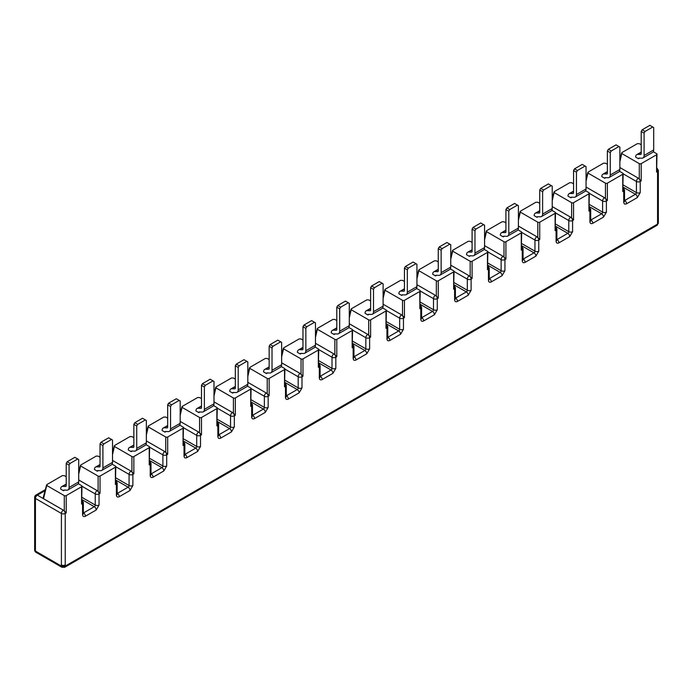 <?xml version="1.0" encoding="UTF-8"?>
<svg xmlns="http://www.w3.org/2000/svg" width="693" height="693" viewBox="0 0 693 693"><rect width="100%" height="100%" fill="white"/><g stroke="black" fill="none" stroke-linecap="round" stroke-linejoin="round"><path stroke-width="1.04" d="M656.981 225.346A2.72 1.568 -120 0 0 657.544 224.099A2.72 1.568 180 0 0 658.341 222.99L656.981 225.346L64.683 567.307A2.72 1.568 60 0 0 65.246 566.06A2.72 1.568 180 0 1 61.4 566.06L61.417 513.452A2.694 1.551 120 0 1 63.323 510.161A2.694 1.551 -120 0 1 65.229 513.452A2.694 1.551 180 0 1 61.417 513.452L35.438 498.458A2.694 1.551 -60 0 1 37.344 495.157L35.993 495.027A2.694 2.694 0 0 0 34.65 497.357L36.642 494.759M35.438 549.956L35.438 498.458L34.65 497.357L34.65 548.865L35.447 549.965M35.456 549.973L35.456 551.082L34.659 549.973A2.72 2.72 0 0 0 36.019 552.321A2.72 1.568 -60 0 1 35.456 551.082L61.4 566.06A2.72 1.568 120 0 0 61.963 567.307L36.019 552.321L37.379 552.191M622.756 174.281A1.36 0.788 0 0 0 623.154 173.726L622.756 191.563L622.756 174.281L607.38 183.16A1.36 0.788 180 0 1 605.465 183.16L605.465 198.536L607.38 200.442L607.38 183.16M588.937 193.806A1.36 0.788 0 0 0 589.336 193.252L588.937 211.096L588.937 193.806L573.561 202.685A1.36 0.788 180 0 1 571.638 202.685L571.638 218.061L573.561 219.967L573.561 202.685M555.11 213.331A1.36 0.788 0 0 0 555.509 212.777L555.11 230.622L555.11 213.331L539.734 222.21A1.36 0.788 180 0 1 537.811 222.21L537.811 237.586L539.734 239.501L539.734 222.21M521.283 232.865A1.36 0.788 0 0 0 521.682 232.311L521.283 250.147L521.283 232.865L505.916 241.736A1.36 0.788 180 0 1 503.993 241.736L503.993 257.12L505.916 259.026L505.916 241.736M487.465 252.391A1.36 0.788 0 0 0 487.863 251.836L487.465 269.681L487.465 252.391L472.089 261.27A1.36 0.788 180 0 1 470.166 261.27L470.166 276.646L472.089 278.551L472.089 261.27M453.638 271.916A1.36 0.788 0 0 0 454.036 271.361L453.638 289.206L453.638 271.916L438.262 280.795A1.36 0.788 180 0 1 436.347 280.795L436.347 296.171L438.262 298.085L438.262 280.795M419.819 291.45A1.36 0.788 0 0 0 420.218 290.895L419.819 308.731L419.819 291.45L404.443 300.32A1.36 0.788 180 0 1 402.52 300.32L402.52 315.705L404.443 317.611L404.443 300.32M385.992 310.975A1.36 0.788 0 0 0 386.391 310.421L385.992 328.265L385.992 310.975L370.616 319.854A1.36 0.788 180 0 1 368.693 319.854L368.693 335.23L370.616 337.136L370.616 319.854M352.165 330.5A1.36 0.788 0 0 0 352.564 329.946L352.165 347.791L352.165 330.5L336.798 339.379A1.36 0.788 180 0 1 334.875 339.379L334.875 354.755L336.798 356.67L336.798 339.379M318.347 350.034A1.36 0.788 0 0 0 318.745 349.48L318.347 367.316L318.347 350.034L302.971 358.905A1.36 0.788 180 0 1 301.048 358.905L301.048 374.289L302.971 376.195L302.971 358.905M284.52 369.56A1.36 0.788 0 0 0 284.918 369.005L284.52 386.841L284.52 369.56L269.144 378.439A1.36 0.788 180 0 1 267.229 378.439L267.229 393.815L269.144 395.72L269.144 378.439M250.701 389.085A1.36 0.788 0 0 0 251.1 388.53L250.701 406.375L250.701 389.085L235.325 397.964A1.36 0.788 180 0 1 233.402 397.964L233.402 413.34L235.325 415.246L235.325 397.964M216.874 408.61A1.36 0.788 0 0 0 217.273 408.056L216.874 425.9L216.874 408.61L201.498 417.489A1.36 0.788 180 0 1 199.575 417.489L199.575 432.865L201.498 434.78L201.498 417.489M183.047 428.144A1.36 0.788 0 0 0 183.446 427.59L183.047 445.426L183.047 428.144L167.68 437.014A1.36 0.788 180 0 1 165.757 437.014L165.757 452.399L167.68 454.305L167.68 437.014M149.229 447.669A1.36 0.788 0 0 0 149.627 447.115L149.229 464.96L149.229 447.669L133.853 456.548A1.36 0.788 180 0 1 131.93 456.548L131.93 471.924L133.853 473.83L133.853 456.548M115.402 467.195A1.36 0.788 0 0 0 115.8 466.64L115.402 484.485L115.402 467.195L100.026 476.074A1.36 0.788 180 0 1 98.111 476.074L98.111 491.45L100.026 493.364L100.026 476.074M81.583 486.729A1.36 0.788 0 0 0 81.982 486.174L81.583 504.01L81.583 486.729L66.207 495.599A1.36 0.788 180 0 1 64.284 495.599L64.284 510.984L66.207 512.889L66.207 495.599M656.583 154.756A1.36 0.788 0 0 0 656.981 154.201L656.583 172.037L656.583 154.756L641.207 163.626A1.36 0.788 180 0 1 639.284 163.626L639.284 179.002L641.207 180.916L641.207 163.626M623.154 173.822L636.425 181.479A2.694 1.551 180 0 0 640.228 181.479L640.228 192.602L637.361 197.557L626.602 203.768C624.869 204.565 623.917 204.011 623.735 202.122A2.694 1.551 0 0 0 624.523 201.022L624.523 189.899A2.694 1.551 180 0 1 623.735 190.999A2.694 1.551 60 0 0 623.154 189.085M638.522 158.749L635.637 157.086A5.431 3.136 60 0 1 636.763 154.643A5.431 3.136 60 0 1 637.855 154.383L640.653 154.496A1.36 0.788 -120 0 0 640.93 154.435A1.36 0.788 -120 0 0 641.207 153.811L641.207 131.453L644.092 133.117L644.092 155.475A5.431 3.136 60 0 1 642.965 157.961A5.431 3.136 60 0 1 641.874 158.212L639.067 158.108A1.36 0.788 60 0 0 638.799 158.169A1.36 0.788 60 0 0 638.522 158.749L639.587 158.125M619.871 161.677L621.993 152.529L622.019 153.664L639.284 163.626M656.981 154.201A1.36 0.788 0 0 0 656.583 153.638L653.265 151.724M641.207 144.768L639.318 143.676L637.361 143.659L621.993 152.529M656.583 172.037L657.562 171.474L657.562 222.981L658.35 221.881L658.35 170.374A2.694 1.551 180 0 1 657.562 171.474A2.694 1.551 -120 0 0 656.981 169.551M61.417 564.96A2.694 1.551 0 0 0 65.229 564.96L65.229 513.452L66.207 512.889M64.588 490.098L63.513 490.722A1.36 0.788 60 0 1 63.799 490.142A1.36 0.788 60 0 1 64.068 490.081L66.866 490.194A5.431 3.136 -120 0 0 67.966 489.934A5.431 3.136 -120 0 0 69.092 487.448L69.092 465.09L66.207 463.426L66.207 485.784A1.36 0.788 60 0 1 65.922 486.408A1.36 0.788 60 0 1 65.653 486.469L66.112 486.2M65.653 486.469L62.855 486.365A5.431 3.136 60 0 0 61.755 486.616A5.431 3.136 60 0 0 60.629 489.059L63.513 490.722M64.284 510.984A2.694 1.551 -120 0 0 63.34 510.152L43.52 498.7L46.985 484.511L47.02 485.637L64.284 495.599M81.982 486.174A1.36 0.788 0 0 0 81.583 485.62L78.266 483.697M66.207 476.741L64.319 475.649L62.361 475.632L46.985 484.511M81.982 486.269L95.244 493.927A2.694 1.551 180 0 0 99.047 493.927L99.047 505.041L96.188 510.005L85.421 516.216C83.697 517.013 82.736 516.458 82.562 514.561A2.694 1.551 0 0 0 83.351 513.47L83.351 502.347A2.694 1.551 180 0 1 82.562 503.447A2.694 1.551 -120 0 0 81.982 501.533M98.415 470.573L97.341 471.197L94.456 469.525A5.431 3.136 60 0 1 95.582 467.082A5.431 3.136 60 0 1 96.673 466.831L99.471 466.943A1.36 0.788 -120 0 0 99.749 466.883A1.36 0.788 -120 0 0 100.026 466.259L100.026 443.901L102.91 445.564L102.91 467.922A5.431 3.136 60 0 1 101.784 470.408A5.431 3.136 60 0 1 100.693 470.66L97.895 470.556A1.36 0.788 60 0 0 97.618 470.616A1.36 0.788 60 0 0 97.341 471.197M78.699 474.125L80.812 464.977L80.847 466.112L98.111 476.074M115.8 466.64A1.36 0.788 0 0 0 115.402 466.086L112.084 464.171M100.026 457.215L98.137 456.124L96.188 456.107L80.812 464.977M115.8 466.744L129.071 474.402A2.694 1.551 180 0 0 132.874 474.402L132.874 485.516L130.007 490.479L119.248 496.69C117.515 497.479 116.563 496.933 116.381 495.036A2.694 1.551 0 0 0 117.169 493.936L117.169 482.822A2.694 1.551 180 0 1 116.381 483.922A2.694 1.551 -120 0 0 115.8 481.999M132.233 451.048L131.159 451.663A1.36 0.788 60 0 1 131.445 451.091A1.36 0.788 60 0 1 131.713 451.022L134.52 451.134A5.431 3.136 -120 0 0 135.611 450.883A5.431 3.136 -120 0 0 136.738 448.397L136.738 426.03L133.853 424.367L133.853 446.725A1.36 0.788 60 0 1 133.576 447.349A1.36 0.788 60 0 1 133.299 447.418L133.766 447.15M133.299 447.418L130.501 447.306A5.431 3.136 60 0 0 129.409 447.557A5.431 3.136 60 0 0 128.283 450L131.159 451.663M112.517 454.599L114.64 445.452L114.666 446.578L131.93 456.548M149.627 447.115A1.36 0.788 0 0 0 149.229 446.561L145.911 444.646M133.853 437.681L131.965 436.599L130.007 436.573L114.64 445.452M149.627 447.21L162.89 454.868A2.694 1.551 180 0 0 166.692 454.868L166.692 465.991L163.834 470.945L153.075 477.165C151.343 477.953 150.39 477.408 150.208 475.511A2.694 1.551 0 0 0 150.996 474.41L150.996 463.296A2.694 1.551 180 0 1 150.208 464.388A2.694 1.551 -120 0 0 149.627 462.474M166.06 431.514L164.986 432.137L162.101 430.474A5.431 3.136 60 0 1 163.227 428.031A5.431 3.136 60 0 1 164.319 427.78L167.126 427.884A1.36 0.788 -120 0 0 167.394 427.824A1.36 0.788 -120 0 0 167.68 427.2L167.68 404.842L170.556 406.505L170.556 428.863A5.431 3.136 60 0 1 169.43 431.358A5.431 3.136 60 0 1 168.338 431.609L165.54 431.496A1.36 0.788 60 0 0 165.263 431.557A1.36 0.788 60 0 0 164.986 432.137M146.344 435.065L148.458 425.926L148.493 427.053L165.757 437.014M183.446 427.59A1.36 0.788 0 0 0 183.047 427.035L179.73 425.121M167.68 418.156L165.792 417.065L163.834 417.047L148.458 425.926M183.446 427.685L196.717 435.343A2.694 1.551 180 0 0 200.52 435.343L200.52 446.465L197.661 451.42L186.893 457.631C185.161 458.428 184.208 457.874 184.035 455.985A2.694 1.551 0 0 0 184.823 454.885L184.823 443.763A2.694 1.551 180 0 1 184.035 444.863A2.694 1.551 -120 0 0 183.446 442.948M199.887 411.988L198.813 412.612A1.36 0.788 60 0 1 199.09 412.032A1.36 0.788 60 0 1 199.367 411.971L202.165 412.075A5.431 3.136 -120 0 0 203.257 411.824A5.431 3.136 -120 0 0 204.383 409.338L204.383 386.98L201.498 385.317L201.498 407.675A1.36 0.788 60 0 1 201.221 408.298A1.36 0.788 60 0 1 200.944 408.359L201.412 408.09M200.944 408.359L198.146 408.246A5.431 3.136 60 0 0 197.055 408.506A5.431 3.136 60 0 0 195.928 410.94L198.813 412.612M180.171 415.54L182.285 406.393L182.32 407.527L199.575 417.489M217.273 408.056A1.36 0.788 0 0 0 216.874 407.501L213.557 405.587M201.498 398.631L199.61 397.539L197.661 397.522L182.285 406.393M217.273 408.16L230.535 415.817A2.694 1.551 180 0 0 234.347 415.817L234.347 426.931L231.479 431.895L220.72 438.106C218.988 438.903 218.035 438.348 217.853 436.451A2.694 1.551 0 0 0 218.642 435.351L218.642 424.237A2.694 1.551 180 0 1 217.853 425.337A2.694 1.551 -120 0 0 217.273 423.414M233.706 392.463L232.631 393.078L229.747 391.415A5.431 3.136 60 0 1 230.873 388.972A5.431 3.136 60 0 1 231.973 388.721L234.771 388.834A1.36 0.788 -120 0 0 235.04 388.764A1.36 0.788 -120 0 0 235.325 388.149L235.325 365.783L238.21 367.446L238.21 389.812A5.431 3.136 60 0 1 237.084 392.299A5.431 3.136 60 0 1 235.984 392.55L233.186 392.446A1.36 0.788 60 0 0 232.917 392.507A1.36 0.788 60 0 0 232.631 393.078M213.99 396.015L216.103 386.867L216.138 387.993L233.402 397.964M251.1 388.53A1.36 0.788 0 0 0 250.701 387.976L247.384 386.062M235.325 379.097L233.437 378.014L231.479 377.988L216.103 386.867M251.1 388.626L264.362 396.283A2.694 1.551 180 0 0 268.165 396.283L268.165 407.406L265.306 412.361L254.539 418.581C252.815 419.369 251.854 418.823 251.68 416.926A2.694 1.551 0 0 0 252.469 415.826L252.469 404.712A2.694 1.551 180 0 1 251.68 405.803A2.694 1.551 -120 0 0 251.1 403.889M267.533 372.938L266.459 373.553A1.36 0.788 60 0 1 266.736 372.981A1.36 0.788 60 0 1 267.013 372.912L269.811 373.025A5.431 3.136 -120 0 0 270.902 372.773A5.431 3.136 -120 0 0 272.028 370.279L272.028 347.921L269.144 346.257L269.144 368.615A1.36 0.788 60 0 1 268.867 369.239A1.36 0.788 60 0 1 268.589 369.3L269.057 369.031M268.589 369.3L265.791 369.196A5.431 3.136 60 0 0 264.7 369.447A5.431 3.136 60 0 0 263.574 371.89L266.459 373.553M247.817 376.481L249.93 367.342L249.965 368.468L267.229 378.439M284.918 369.005A1.36 0.788 0 0 0 284.52 368.451L281.202 366.536M269.144 359.572L267.264 358.48L265.306 358.463L249.93 367.342M284.918 369.1L298.189 376.758A2.694 1.551 180 0 0 301.992 376.758L301.992 387.881L299.125 392.836L288.366 399.047C286.633 399.844 285.681 399.289 285.499 397.401A2.694 1.551 0 0 0 286.287 396.301L286.287 385.178A2.694 1.551 180 0 1 285.499 386.278A2.694 1.551 -120 0 0 284.918 384.364M301.351 353.404L300.286 354.028L297.401 352.365A5.431 3.136 60 0 1 298.527 349.922A5.431 3.136 60 0 1 299.619 349.662L302.417 349.774A1.36 0.788 -120 0 0 302.694 349.714A1.36 0.788 -120 0 0 302.971 349.09L302.971 326.732L305.856 328.395L305.856 350.753A5.431 3.136 60 0 1 304.729 353.239A5.431 3.136 60 0 1 303.638 353.491L300.831 353.387A1.36 0.788 60 0 0 300.563 353.447A1.36 0.788 60 0 0 300.286 354.028M281.635 356.956L283.758 347.808L283.784 348.943L301.048 358.905M318.745 349.48A1.36 0.788 0 0 0 318.347 348.925L315.029 347.002M302.971 340.046L301.083 338.955L299.125 338.938L283.758 347.808M318.745 349.575L332.008 357.233A2.694 1.551 180 0 0 335.819 357.233L335.819 368.347L332.952 373.31L322.193 379.521C320.461 380.318 319.508 379.764 319.326 377.867A2.694 1.551 0 0 0 320.114 376.767L320.114 365.653A2.694 1.551 180 0 1 319.326 366.753A2.694 1.551 -120 0 0 318.745 364.83M335.178 333.879L334.104 334.494A1.36 0.788 60 0 1 334.39 333.922A1.36 0.788 60 0 1 334.658 333.861L337.456 333.965A5.431 3.136 -120 0 0 338.548 333.714A5.431 3.136 -120 0 0 339.674 331.228L339.674 308.87L336.798 307.198L336.798 329.565A1.36 0.788 60 0 1 336.512 330.18A1.36 0.788 60 0 1 336.244 330.249L336.703 329.981M336.244 330.249L333.437 330.137A5.431 3.136 60 0 0 332.345 330.388A5.431 3.136 60 0 0 331.219 332.831L334.104 334.494M315.462 337.43L317.576 328.283L317.611 329.409L334.875 339.379M352.564 329.946A1.36 0.788 0 0 0 352.165 329.392L348.848 327.477M336.798 320.521L334.91 319.43L332.952 319.404L317.576 328.283M352.564 330.041L365.835 337.708A2.694 1.551 180 0 0 369.638 337.708L369.638 348.822L366.779 353.785L356.011 359.996C354.279 360.784 353.326 360.239 353.153 358.342A2.694 1.551 0 0 0 353.941 357.241L353.941 346.128A2.694 1.551 180 0 1 353.153 347.228A2.694 1.551 -120 0 0 352.564 345.305M369.005 314.353L367.931 314.969L365.046 313.305A5.431 3.136 60 0 1 366.173 310.862A5.431 3.136 60 0 1 367.264 310.611L370.062 310.715A1.36 0.788 -120 0 0 370.339 310.655A1.36 0.788 -120 0 0 370.616 310.031L370.616 287.673L373.501 289.336L373.501 311.694A5.431 3.136 60 0 1 372.375 314.189A5.431 3.136 60 0 1 371.283 314.44L368.485 314.327A1.36 0.788 60 0 0 368.208 314.397A1.36 0.788 60 0 0 367.931 314.969M349.289 317.905L351.403 308.757L351.438 309.884L368.693 319.854M386.391 310.421A1.36 0.788 0 0 0 385.992 309.866L382.675 307.952M370.616 300.987L368.728 299.896L366.779 299.878L351.403 308.757M386.391 310.516L399.653 318.174A2.694 1.551 180 0 0 403.465 318.174L403.465 329.296L400.597 334.251L389.838 340.471C388.106 341.259 387.153 340.705 386.971 338.816A2.694 1.551 0 0 0 387.759 337.716L387.759 326.594A2.694 1.551 180 0 1 386.971 327.694A2.694 1.551 -120 0 0 386.391 325.779M402.824 294.82L401.749 295.443A1.36 0.788 60 0 1 402.035 294.863A1.36 0.788 60 0 1 402.304 294.802L405.102 294.915A5.431 3.136 -120 0 0 406.202 294.655A5.431 3.136 -120 0 0 407.328 292.169L407.328 269.811L404.443 268.148L404.443 290.506A1.36 0.788 60 0 1 404.158 291.129A1.36 0.788 60 0 1 403.889 291.19L404.348 290.921M403.889 291.19L401.091 291.086A5.431 3.136 60 0 0 399.991 291.337A5.431 3.136 60 0 0 398.865 293.78L401.749 295.443M383.108 298.371L385.221 289.232L385.256 290.358L402.52 300.32M420.218 290.895A1.36 0.788 0 0 0 419.819 290.341L416.502 288.418M404.443 281.462L402.555 280.37L400.597 280.353L385.221 289.232M420.218 290.991L433.48 298.648A2.694 1.551 180 0 0 437.283 298.648L437.283 309.762L434.424 314.726L423.657 320.937C421.933 321.734 420.972 321.18 420.798 319.282A2.694 1.551 0 0 0 421.587 318.191L421.587 307.068A2.694 1.551 180 0 1 420.798 308.168A2.694 1.551 -120 0 0 420.218 306.254M436.651 275.294L435.576 275.918L432.692 274.246A5.431 3.136 60 0 1 433.818 271.803A5.431 3.136 60 0 1 434.909 271.552L437.707 271.665A1.36 0.788 -120 0 0 437.985 271.604A1.36 0.788 -120 0 0 438.262 270.98L438.262 248.622L441.146 250.286L441.146 272.644A5.431 3.136 60 0 1 440.02 275.13A5.431 3.136 60 0 1 438.929 275.381L436.131 275.277A1.36 0.788 60 0 0 435.854 275.338A1.36 0.788 60 0 0 435.576 275.918M416.935 278.846L419.048 269.698L419.083 270.833L436.347 280.795M454.036 271.361A1.36 0.788 0 0 0 453.638 270.807L450.32 268.893M438.262 261.937L436.382 260.845L434.424 260.828L419.048 269.698M454.036 271.465L467.307 279.123A2.694 1.551 180 0 0 471.11 279.123L471.11 290.237L468.243 295.201L457.484 301.412C455.751 302.2 454.799 301.654 454.617 299.757A2.694 1.551 0 0 0 455.405 298.657L455.405 287.543A2.694 1.551 180 0 1 454.617 288.643A2.694 1.551 -120 0 0 454.036 286.72M470.469 255.769L469.404 256.384A1.36 0.788 60 0 1 469.681 255.812A1.36 0.788 60 0 1 469.949 255.743L472.756 255.856A5.431 3.136 -120 0 0 473.847 255.604A5.431 3.136 -120 0 0 474.974 253.118L474.974 230.752L472.089 229.088L472.089 251.446A1.36 0.788 60 0 1 471.812 252.07A1.36 0.788 60 0 1 471.535 252.139L472.002 251.871M471.535 252.139L468.737 252.027A5.431 3.136 60 0 0 467.645 252.278A5.431 3.136 60 0 0 466.519 254.721L469.404 256.384M450.753 259.321L452.875 250.173L452.901 251.299L470.166 261.27M487.863 251.836A1.36 0.788 0 0 0 487.465 251.282L484.147 249.367M472.089 242.403L470.2 241.311L468.243 241.294L452.875 250.173M487.863 251.931L501.126 259.589A2.694 1.551 180 0 0 504.937 259.589L504.937 270.712L502.07 275.667L491.311 281.886C489.579 282.675 488.626 282.12 488.444 280.232A2.694 1.551 0 0 0 489.232 279.132L489.232 268.018A2.694 1.551 180 0 1 488.444 269.109A2.694 1.551 -120 0 0 487.863 267.195M504.296 236.235L503.222 236.859L500.337 235.196A5.431 3.136 60 0 1 501.463 232.753A5.431 3.136 60 0 1 502.555 232.501L505.362 232.605A1.36 0.788 -120 0 0 505.63 232.545A1.36 0.788 -120 0 0 505.916 231.921L505.916 209.563L508.792 211.226L508.792 233.584A5.431 3.136 60 0 1 507.666 236.079A5.431 3.136 60 0 1 506.574 236.33L503.776 236.218A1.36 0.788 60 0 0 503.508 236.278A1.36 0.788 60 0 0 503.222 236.859M484.58 239.787L486.694 230.648L486.729 231.774L503.993 241.736M521.682 232.311A1.36 0.788 0 0 0 521.283 231.757L517.966 229.842M505.916 222.877L504.028 221.786L502.07 221.769L486.694 230.648M521.682 232.406L534.953 240.064A2.694 1.551 180 0 0 538.756 240.064L538.756 251.187L535.897 256.141L525.129 262.352C523.397 263.149 522.444 262.595 522.271 260.698A2.694 1.551 0 0 0 523.059 259.606L523.059 248.484A2.694 1.551 180 0 1 522.271 249.584A2.694 1.551 -120 0 0 521.682 247.67M538.123 216.71L537.049 217.333A1.36 0.788 60 0 1 537.326 216.753A1.36 0.788 60 0 1 537.603 216.692L540.401 216.796A5.431 3.136 -120 0 0 541.493 216.545A5.431 3.136 -120 0 0 542.619 214.059L542.619 191.701L539.734 190.038L539.734 212.396A1.36 0.788 60 0 1 539.457 213.02A1.36 0.788 60 0 1 539.18 213.08L539.648 212.812M539.18 213.08L536.382 212.968A5.431 3.136 60 0 0 535.291 213.227A5.431 3.136 60 0 0 534.164 215.662L537.049 217.333M518.407 220.261L520.521 211.114L520.556 212.249L537.811 222.21M555.509 212.777A1.36 0.788 0 0 0 555.11 212.223L551.793 210.308M539.734 203.352L537.846 202.261L535.897 202.243L520.521 211.114M555.509 212.881L568.771 220.539A2.694 1.551 180 0 0 572.583 220.539L572.583 231.653L569.715 236.616L558.956 242.827C557.224 243.624 556.271 243.07 556.089 241.173A2.694 1.551 0 0 0 556.877 240.073L556.877 228.959A2.694 1.551 180 0 1 556.089 230.059A2.694 1.551 -120 0 0 555.509 228.136M571.942 197.184L570.867 197.8L567.983 196.136A5.431 3.136 60 0 1 569.109 193.694A5.431 3.136 60 0 1 570.209 193.442L573.007 193.555A1.36 0.788 -120 0 0 573.276 193.486A1.36 0.788 -120 0 0 573.561 192.871L573.561 170.504L576.446 172.167L576.446 194.534A5.431 3.136 60 0 1 575.32 197.02A5.431 3.136 60 0 1 574.22 197.271L571.422 197.167A1.36 0.788 60 0 0 571.153 197.228A1.36 0.788 60 0 0 570.867 197.8M552.226 200.736L554.339 191.589L554.374 192.715L571.638 202.685M589.336 193.252A1.36 0.788 0 0 0 588.937 192.697L585.62 190.783M573.561 183.818L571.673 182.735L569.715 182.709L554.339 191.589M589.336 193.347L602.598 201.005A2.694 1.551 180 0 0 606.401 201.005L606.401 212.127L603.542 217.082L592.775 223.302C591.051 224.09 590.098 223.544 589.916 221.647A2.694 1.551 0 0 0 590.705 220.547L590.705 209.433A2.694 1.551 180 0 1 589.916 210.525A2.694 1.551 -120 0 0 589.336 208.61M605.769 177.659L604.694 178.274A1.36 0.788 60 0 1 604.972 177.703A1.36 0.788 60 0 1 605.249 177.633L608.047 177.746A5.431 3.136 -120 0 0 609.138 177.495A5.431 3.136 -120 0 0 610.264 175L610.264 152.642L607.38 150.979L607.38 173.337A1.36 0.788 60 0 1 607.103 173.96A1.36 0.788 60 0 1 606.825 174.021L607.293 173.752M606.825 174.021L604.027 173.917A5.431 3.136 60 0 0 602.936 174.168A5.431 3.136 60 0 0 601.81 176.611L604.694 178.274M586.053 181.202L588.166 172.063L588.201 173.189L605.465 183.16M623.154 173.726A1.36 0.788 0 0 0 622.756 173.172L619.438 171.258M607.38 164.293L605.5 163.202L603.542 163.184L588.166 172.063M641.207 180.916L640.228 181.479A2.694 1.551 -120 0 0 638.322 178.188A2.694 1.551 120 0 0 636.425 181.479L636.425 192.602A1.36 0.788 -60 0 1 635.464 194.265L624.696 200.476A1.36 0.788 -60 0 1 624.523 200.554M639.284 179.002A2.694 1.551 -120 0 0 638.348 178.17L619.871 167.533L638.348 178.17M100.026 493.364L99.047 493.927A2.694 1.551 -120 0 0 97.15 490.635A2.694 1.551 120 0 0 95.244 493.927L95.244 505.041A1.36 0.788 -60 0 1 94.283 506.713L83.524 512.924A1.36 0.788 -60 0 1 83.351 513.002M98.111 491.45A2.694 1.551 -120 0 0 97.167 490.618L78.699 479.954M133.853 473.83L132.874 474.402A2.694 1.551 -120 0 0 130.968 471.101A2.694 1.551 120 0 0 129.071 474.402L129.071 485.516A1.36 0.788 -60 0 1 128.11 487.179L117.342 493.399A1.36 0.788 -60 0 1 117.169 493.477M131.93 471.924A2.694 1.551 -120 0 0 130.986 471.093L112.517 460.455M112.517 460.429L130.986 471.093M167.68 454.305L166.692 454.868A2.694 1.551 -120 0 0 164.795 451.576A2.694 1.551 120 0 0 162.89 454.868L162.89 465.991A1.36 0.788 -60 0 1 161.928 467.654L151.169 473.865A1.36 0.788 -60 0 1 150.996 473.951M165.757 452.399A2.694 1.551 -120 0 0 164.813 451.567L146.344 440.921L164.813 451.567M201.498 434.78L200.52 435.343A2.694 1.551 -120 0 0 198.614 432.051A2.694 1.551 120 0 0 196.717 435.343L196.717 446.465A1.36 0.788 -60 0 1 195.755 448.128L184.996 454.339A1.36 0.788 -60 0 1 184.823 454.417M199.575 432.865A2.694 1.551 -120 0 0 198.64 432.034L180.171 421.396L198.64 432.034M235.325 415.246L234.347 415.817A2.694 1.551 -120 0 0 232.441 412.517A2.694 1.551 120 0 0 230.535 415.817L230.535 426.931A1.36 0.788 -60 0 1 229.582 428.595L218.815 434.814A1.36 0.788 -60 0 1 218.642 434.892M233.402 413.34A2.694 1.551 -120 0 0 232.458 412.508L213.99 401.871L232.458 412.508M269.144 395.72L268.165 396.283A2.694 1.551 -120 0 0 266.268 392.992A2.694 1.551 120 0 0 264.362 396.283L264.362 407.406A1.36 0.788 -60 0 1 263.401 409.069L252.642 415.28A1.36 0.788 -60 0 1 252.469 415.367M267.229 393.815A2.694 1.551 -120 0 0 266.285 392.983L247.817 382.337L266.285 392.983M302.971 376.195L301.992 376.758A2.694 1.551 -120 0 0 300.086 373.466A2.694 1.551 120 0 0 298.189 376.758L298.189 387.881A1.36 0.788 -60 0 1 297.228 389.544L286.46 395.755A1.36 0.788 -60 0 1 286.287 395.833M301.048 374.289A2.694 1.551 -120 0 0 300.104 373.449L281.635 362.794M336.798 356.67L335.819 357.233A2.694 1.551 -120 0 0 333.913 353.932A2.694 1.551 120 0 0 332.008 357.233L332.008 368.347A1.36 0.788 -60 0 1 331.046 370.01L320.287 376.23A1.36 0.788 -60 0 1 320.114 376.308M334.875 354.755A2.694 1.551 -120 0 0 333.931 353.924L315.462 343.26M370.616 337.136L369.638 337.708A2.694 1.551 -120 0 0 367.732 334.407A2.694 1.551 120 0 0 365.835 337.708L365.835 348.822A1.36 0.788 -60 0 1 364.873 350.485L354.114 356.696A1.36 0.788 -60 0 1 353.941 356.782M368.693 335.23A2.694 1.551 -120 0 0 367.758 334.398L349.289 323.735M404.443 317.611L403.465 318.174A2.694 1.551 -120 0 0 401.559 314.882A2.694 1.551 120 0 0 399.653 318.174L399.653 329.296A1.36 0.788 -60 0 1 398.7 330.959L387.933 337.17A1.36 0.788 -60 0 1 387.759 337.257M402.52 315.705A2.694 1.551 -120 0 0 401.576 314.873L383.108 304.21L401.576 314.873M438.262 298.085L437.283 298.648A2.694 1.551 -120 0 0 435.386 295.357A2.694 1.551 120 0 0 433.48 298.648L433.48 309.762A1.36 0.788 -60 0 1 432.519 311.434L421.76 317.645A1.36 0.788 -60 0 1 421.587 317.723M436.347 296.171A2.694 1.551 -120 0 0 435.403 295.339L416.935 284.676L435.403 295.339M472.089 278.551L471.11 279.123A2.694 1.551 -120 0 0 469.204 275.823A2.694 1.551 120 0 0 467.307 279.123L467.307 290.237A1.36 0.788 -60 0 1 466.346 291.9L455.578 298.12A1.36 0.788 -60 0 1 455.405 298.198M470.166 276.646A2.694 1.551 -120 0 0 469.222 275.814L450.753 265.176L469.222 275.814M505.916 259.026L504.937 259.589A2.694 1.551 -120 0 0 503.031 256.297A2.694 1.551 120 0 0 501.126 259.589L501.126 270.712A1.36 0.788 -60 0 1 500.164 272.375L489.405 278.586A1.36 0.788 -60 0 1 489.232 278.673M503.993 257.12A2.694 1.551 -120 0 0 503.049 256.289L484.58 245.643L503.049 256.289M539.734 239.501L538.756 240.064A2.694 1.551 -120 0 0 536.85 236.772A2.694 1.551 120 0 0 534.953 240.064L534.953 251.187A1.36 0.788 -60 0 1 533.991 252.85L523.232 259.061A1.36 0.788 -60 0 1 523.059 259.139M537.811 237.586A2.694 1.551 -120 0 0 536.876 236.755L518.407 226.091M573.561 219.967L572.583 220.539A2.694 1.551 -120 0 0 570.677 217.238A2.694 1.551 120 0 0 568.771 220.539L568.771 231.653A1.36 0.788 -60 0 1 567.818 233.316L557.051 239.535A1.36 0.788 -60 0 1 556.877 239.613M571.638 218.061A2.694 1.551 -120 0 0 570.694 217.23L552.226 206.566M607.38 200.442L606.401 201.005A2.694 1.551 -120 0 0 604.504 197.713A2.694 1.551 120 0 0 602.598 201.005L602.598 212.127A1.36 0.788 -60 0 1 601.637 213.791L590.878 220.002A1.36 0.788 -60 0 1 590.705 220.088M605.465 198.536A2.694 1.551 -120 0 0 604.521 197.704L586.053 187.058M586.053 187.041L604.521 197.704M642.965 157.961L652.572 152.417A5.431 3.136 -120 0 0 653.698 149.931L653.698 127.564L649.852 125.346L642.168 129.79L641.207 131.453M43.52 498.7L43.486 497.574L43.52 498.7M69.092 465.09L70.054 463.426L77.737 458.991L78.699 459.546L78.699 481.904A5.431 3.136 60 0 1 77.573 484.39L67.966 489.934M101.784 470.408L111.4 464.864A5.431 3.136 -120 0 0 112.517 462.37L112.517 440.012L108.68 437.794L100.987 442.229L100.026 443.901M136.738 426.03L137.699 424.367L145.383 419.932L146.344 420.486L146.344 442.844A5.431 3.136 60 0 1 145.218 445.33L135.611 450.883M169.43 431.358L179.045 425.805A5.431 3.136 -120 0 0 180.171 423.319L180.171 400.961L176.325 398.735L168.642 403.179L167.68 404.842M204.383 386.98L205.345 385.317L213.028 380.873L213.99 381.427L213.99 403.794A5.431 3.136 60 0 1 212.864 406.28L203.257 411.824M237.084 392.299L246.691 386.746A5.431 3.136 -120 0 0 247.817 384.26L247.817 361.902L243.971 359.684L236.287 364.12L235.325 365.783M272.028 347.921L272.99 346.257L280.682 341.822L281.635 342.377L281.635 364.735A5.431 3.136 60 0 1 280.518 367.221L270.902 372.773M304.729 353.239L314.336 347.695A5.431 3.136 -120 0 0 315.462 345.209L315.462 322.843L311.616 320.625L303.932 325.069L302.971 326.732M339.674 308.87L340.635 307.198L348.328 302.763L349.289 303.317L349.289 325.675A5.431 3.136 60 0 1 348.163 328.17L338.548 333.714M372.375 314.189L381.982 308.636A5.431 3.136 -120 0 0 383.108 306.15L383.108 283.792L379.27 281.575L371.578 286.01L370.616 287.673M407.328 269.811L408.29 268.148L415.973 263.712L416.935 264.267L416.935 286.625A5.431 3.136 60 0 1 415.809 289.111L406.202 294.655M440.02 275.13L449.636 269.586A5.431 3.136 -120 0 0 450.753 267.091L450.753 244.733L446.916 242.515L439.223 246.951L438.262 248.622M474.974 230.752L475.935 229.088L483.619 224.653L484.58 225.208L484.58 247.566A5.431 3.136 60 0 1 483.454 250.052L473.847 255.604M507.666 236.079L517.281 230.526A5.431 3.136 -120 0 0 518.407 228.04L518.407 205.682L514.561 203.456L506.878 207.9L505.916 209.563M542.619 191.701L543.581 190.038L551.264 185.594L552.226 186.148L552.226 208.515A5.431 3.136 60 0 1 551.1 211.001L541.493 216.545M575.32 197.02L584.927 191.467A5.431 3.136 -120 0 0 586.053 188.981L586.053 166.623L582.207 164.406L574.523 168.841L573.561 170.504M610.264 152.642L611.226 150.979L618.918 146.544L619.871 147.098L619.871 169.456A5.431 3.136 60 0 1 618.754 171.942L609.138 177.495M644.092 133.117L645.053 131.453L652.737 127.01M645.053 131.453L642.168 129.79M45.357 489.622L35.993 495.027L35.438 496.257M66.207 463.426L67.169 461.763L74.853 457.319L77.737 458.991M70.054 463.426L67.169 461.763M102.91 445.564L103.872 443.901L111.564 439.457M103.872 443.901L100.987 442.229M133.853 424.367L134.814 422.704L142.498 418.269L145.383 419.932M137.699 424.367L134.814 422.704M170.556 406.505L171.517 404.842L179.21 400.407M171.517 404.842L168.642 403.179M201.498 385.317L202.46 383.653L210.152 379.21L213.028 380.873M205.345 385.317L202.46 383.653M238.21 367.446L239.172 365.783L246.855 361.348M239.172 365.783L236.287 364.12M269.144 346.257L270.105 344.594L277.798 340.159L280.682 341.822M272.99 346.257L270.105 344.594M305.856 328.395L306.817 326.732L314.501 322.288M306.817 326.732L303.932 325.069M336.798 307.198L337.76 305.535L345.443 301.1L348.328 302.763M340.635 307.198L337.76 305.535M373.501 289.336L374.463 287.673L382.146 283.238M374.463 287.673L371.578 286.01M404.443 268.148L405.405 266.484L413.089 262.041L415.973 263.712M408.29 268.148L405.405 266.484M441.146 250.286L442.108 248.622L449.8 244.179M442.108 248.622L439.223 246.951M472.089 229.088L473.05 227.425L480.734 222.99L483.619 224.653M475.935 229.088L473.05 227.425M508.792 211.226L509.753 209.563L517.446 205.128M509.753 209.563L506.878 207.9M539.734 190.038L540.696 188.375L548.388 183.931L551.264 185.594M543.581 190.038L540.696 188.375M576.446 172.167L577.408 170.504L585.091 166.069M577.408 170.504L574.523 168.841M607.38 150.979L608.341 149.316L616.034 144.88L618.918 146.544M611.226 150.979L608.341 149.316M623.735 202.122L623.735 190.999L622.756 191.563M589.916 221.647L589.916 210.525L588.937 211.096M556.089 241.173L556.089 230.059L555.11 230.622M522.271 260.698L522.271 249.584L521.283 250.147M488.444 280.232L488.444 269.109L487.465 269.681M454.617 299.757L454.617 288.643L453.638 289.206M420.798 319.282L420.798 308.168L419.819 308.731M386.971 338.816L386.971 327.694L385.992 328.265M353.153 358.342L353.153 347.228L352.165 347.791M319.326 377.867L319.326 366.753L318.347 367.316M285.499 397.401L285.499 386.278L284.52 386.841M251.68 416.926L251.68 405.803L250.701 406.375M217.853 436.451L217.853 425.337L216.874 425.9M184.035 455.985L184.035 444.863L183.047 445.426M150.208 475.511L150.208 464.388L149.229 464.96M116.381 495.036L116.381 483.922L115.402 484.485M82.562 514.561L82.562 503.447L81.583 504.01M657.544 222.99L657.544 224.099L65.246 566.06L65.246 564.951M626.602 203.768A2.694 1.551 -120 0 0 624.696 200.476L624.523 200.381M637.361 197.557A2.694 1.551 -120 0 0 635.464 194.265L623.154 187.162M640.228 192.602A2.694 1.551 180 0 1 636.425 192.602L623.154 184.936M85.421 516.216A2.694 1.551 -120 0 0 83.524 512.924L83.351 512.82M96.188 510.005A2.694 1.551 -120 0 0 94.283 506.713L81.982 499.601M99.047 505.041A2.694 1.551 180 0 1 95.244 505.041L81.982 497.383M119.248 496.69A2.694 1.551 -120 0 0 117.342 493.399L117.169 493.295M130.007 490.479A2.694 1.551 -120 0 0 128.11 487.179L115.8 480.076M132.874 485.516A2.694 1.551 180 0 1 129.071 485.516L115.8 477.858M153.075 477.165A2.694 1.551 -120 0 0 151.169 473.865L150.996 473.769M163.834 470.945A2.694 1.551 -120 0 0 161.928 467.654L149.627 460.55M166.692 465.991A2.694 1.551 180 0 1 162.89 465.991L149.627 458.333M186.893 457.631A2.694 1.551 -120 0 0 184.996 454.339L184.823 454.236M197.661 451.42A2.694 1.551 -120 0 0 195.755 448.128L183.446 441.025M200.52 446.465A2.694 1.551 180 0 1 196.717 446.465L183.446 438.799M220.72 438.106A2.694 1.551 -120 0 0 218.815 434.814L218.642 434.71M231.479 431.895A2.694 1.551 -120 0 0 229.582 428.595L217.273 421.491M234.347 426.931A2.694 1.551 180 0 1 230.535 426.931L217.273 419.274M254.539 418.581A2.694 1.551 -120 0 0 252.642 415.28L252.469 415.185M265.306 412.361A2.694 1.551 -120 0 0 263.401 409.069L251.1 401.966M268.165 407.406A2.694 1.551 180 0 1 264.362 407.406L251.1 399.748M288.366 399.047A2.694 1.551 -120 0 0 286.46 395.755L286.287 395.66M299.125 392.836A2.694 1.551 -120 0 0 297.228 389.544L284.918 382.441M301.992 387.881A2.694 1.551 180 0 1 298.189 387.881L284.918 380.214M322.193 379.521A2.694 1.551 -120 0 0 320.287 376.23L320.114 376.126M332.952 373.31A2.694 1.551 -120 0 0 331.046 370.01L318.745 362.907M335.819 368.347A2.694 1.551 180 0 1 332.008 368.347L318.745 360.689M356.011 359.996A2.694 1.551 -120 0 0 354.114 356.696L353.941 356.6M366.779 353.785A2.694 1.551 -120 0 0 364.873 350.485L352.564 343.381M369.638 348.822A2.694 1.551 180 0 1 365.835 348.822L352.564 341.164M389.838 340.471A2.694 1.551 -120 0 0 387.933 337.17L387.759 337.075M400.597 334.251A2.694 1.551 -120 0 0 398.7 330.959L386.391 323.856M403.465 329.296A2.694 1.551 180 0 1 399.653 329.296L386.391 321.639M423.657 320.937A2.694 1.551 -120 0 0 421.76 317.645L421.587 317.541M434.424 314.726A2.694 1.551 -120 0 0 432.519 311.434L420.218 304.322M437.283 309.762A2.694 1.551 180 0 1 433.48 309.762L420.218 302.105M457.484 301.412A2.694 1.551 -120 0 0 455.578 298.12L455.405 298.016M468.243 295.201A2.694 1.551 -120 0 0 466.346 291.9L454.036 284.797M471.11 290.237A2.694 1.551 180 0 1 467.307 290.237L454.036 282.579M491.311 281.886A2.694 1.551 -120 0 0 489.405 278.586L489.232 278.491M502.07 275.667A2.694 1.551 -120 0 0 500.164 272.375L487.863 265.272M504.937 270.712A2.694 1.551 180 0 1 501.126 270.712L487.863 263.054M525.129 262.352A2.694 1.551 -120 0 0 523.232 259.061L523.059 258.957M535.897 256.141A2.694 1.551 -120 0 0 533.991 252.85L521.682 245.746M538.756 251.187A2.694 1.551 180 0 1 534.953 251.187L521.682 243.52M558.956 242.827A2.694 1.551 -120 0 0 557.051 239.535L556.877 239.431M569.715 236.616A2.694 1.551 -120 0 0 567.818 233.316L555.509 226.213M572.583 231.653A2.694 1.551 180 0 1 568.771 231.653L555.509 223.995M592.775 223.302A2.694 1.551 -120 0 0 590.878 220.002L590.705 219.906M603.542 217.082A2.694 1.551 -120 0 0 601.637 213.791L589.336 206.687M606.401 212.127A2.694 1.551 180 0 1 602.598 212.127L589.336 204.47M624.523 189.899L623.18 187.569A2.694 1.551 120 0 0 623.154 187.56L623.154 187.56M637.855 154.383L641.207 152.451M45.071 490.696L37.344 495.157L63.34 510.152M62.855 486.365L66.207 484.424M81.999 500.017L81.999 500.017A2.694 1.551 120 0 0 81.982 500.008L83.351 502.347M78.699 479.98L97.167 490.618M96.673 466.831L100.026 464.899M117.169 482.822L115.826 480.492A2.694 1.551 120 0 0 115.8 480.474L115.8 480.474M130.501 447.306L133.853 445.365M149.653 460.966L149.653 460.966A2.694 1.551 120 0 0 149.627 460.949L150.996 463.296M164.319 427.78L167.68 425.84M184.823 443.763L183.472 441.432A2.694 1.551 120 0 0 183.446 441.424L183.446 441.424M198.146 408.246L201.498 406.315M218.642 424.237C218.538 423.18 218.096 422.401 217.299 421.907A2.694 1.551 120 0 0 217.299 421.907L217.299 421.907A2.694 1.551 120 0 0 217.273 421.89L217.273 421.89M231.973 388.721L235.325 386.789M251.117 402.382L251.117 402.382A2.694 1.551 120 0 0 251.1 402.364L252.469 404.712M265.791 369.196L269.144 367.255M286.287 385.178L284.944 382.848A2.694 1.551 120 0 0 284.918 382.839L284.918 382.839M281.635 362.811L300.104 373.449M299.619 349.662L302.971 347.73M320.114 365.653L318.771 363.323A2.694 1.551 120 0 0 318.745 363.305L318.745 363.305M315.462 343.286L333.931 353.924M333.437 330.137L336.798 328.205M353.941 346.128L352.59 343.797A2.694 1.551 120 0 0 352.564 343.78L352.564 343.78M349.289 323.761L367.758 334.398M367.264 310.611L370.616 308.671M387.759 326.594L386.417 324.263A2.694 1.551 120 0 0 386.391 324.255L386.391 324.255M401.091 291.086L404.443 289.146M420.235 304.738L420.235 304.738A2.694 1.551 120 0 0 420.218 304.729L421.587 307.068M434.909 271.552L438.262 269.62M454.062 285.213A2.694 1.551 120 0 0 454.036 285.195L455.405 287.543M468.737 252.027L472.089 250.086M487.889 265.688A2.694 1.551 120 0 0 487.863 265.67L489.232 268.018M502.555 232.501L505.916 230.561M521.708 246.154A2.694 1.551 120 0 0 521.682 246.145L523.059 248.484M518.407 226.117L536.876 236.755M536.382 212.968L539.734 211.036M555.535 226.628A2.694 1.551 120 0 0 555.509 226.611L556.877 228.959M552.226 206.592L570.694 217.23M570.209 193.442L573.561 191.502M590.705 209.433L589.353 207.103A2.694 1.551 120 0 0 589.336 207.086L589.336 207.086M604.027 173.917L607.38 171.977M640.653 154.496L641.12 154.227M99.471 466.943L99.939 466.675M167.126 427.884L167.585 427.616M234.771 388.834L235.23 388.565M302.417 349.774L302.884 349.506M370.062 310.715L370.53 310.447M437.707 271.665L438.175 271.396M505.362 232.605L505.821 232.337M573.007 193.555L573.466 193.286M653.698 149.931L644.092 155.475M78.699 481.904L69.092 487.448M112.517 462.37L102.91 467.922M146.344 442.844L136.738 448.397M180.171 423.319L170.556 428.863M213.99 403.794L204.383 409.338M247.817 384.26L238.21 389.812M281.635 364.735L272.028 370.279M315.462 345.209L305.856 350.753M349.289 325.675L339.674 331.228M383.108 306.15L373.501 311.694M416.935 286.625L407.328 292.169M450.753 267.091L441.146 272.644M484.58 247.566L474.974 253.118M518.407 228.04L508.792 233.584M552.226 208.515L542.619 214.059M586.053 188.981L576.446 194.534M619.871 169.456L610.264 175M624.021 200.546L624.523 201.022M82.839 512.993L83.351 513.47M116.667 493.459L117.169 493.936M150.485 473.934L150.996 474.41M184.312 454.409L184.823 454.885M218.139 434.875L218.642 435.351M251.957 415.35L252.469 415.826M285.785 395.824L286.287 396.301M319.603 376.299L320.114 376.767M353.43 356.765L353.941 357.241M387.257 337.24L387.759 337.716M421.075 317.715L421.587 318.191M454.903 298.181L455.405 298.657M488.73 278.655L489.232 279.132M522.548 259.13L523.059 259.606M556.375 239.596L556.877 240.073M590.193 220.071L590.705 220.547M636.763 154.643L641.207 152.07M658.35 170.374L656.981 168.035M64.683 567.307L61.833 567.212M61.755 486.616L66.207 484.043M95.582 467.082L100.026 464.518M129.409 447.557L133.853 444.993M163.227 428.031L167.68 425.459M197.055 408.506L201.498 405.933M230.873 388.972L235.325 386.408M264.7 369.447L269.144 366.883M298.527 349.922L302.971 347.349M332.345 330.388L336.798 327.824M366.173 310.862L370.616 308.298M399.991 291.337L404.443 288.764M433.818 271.803L438.262 269.239M467.645 252.278L472.089 249.714M501.463 232.753L505.916 230.18M535.291 213.227L539.734 210.655M569.109 193.694L573.561 191.129M602.936 174.168L607.38 171.595M619.871 159.459L621.621 152.962M658.341 222.99L658.341 222.02M43.113 497.998L46.613 484.935M78.699 471.907L80.44 465.401M112.517 452.373L114.267 445.876M146.344 432.848L148.085 426.351M180.171 413.323L181.912 406.817M213.99 393.797L215.731 387.292M247.817 374.263L249.558 367.766M281.635 354.738L283.385 348.241M315.462 335.213L317.203 328.707M349.289 315.679L351.03 309.182M383.108 296.154L384.849 289.657M416.935 276.628L418.676 270.123M450.753 257.094L452.503 250.597M484.58 237.569L486.321 231.072M518.407 218.044L520.148 211.538M552.226 198.519L553.967 192.013M586.053 178.985L587.794 172.488M586.053 177.451L586.538 177.174M552.226 196.985L552.711 196.699M518.407 216.511L518.892 216.225M484.58 236.036L485.065 235.759M450.753 255.561L451.247 255.284M416.935 275.095L417.42 274.809M383.108 294.62L383.593 294.343M349.289 314.146L349.774 313.868M315.462 333.679L315.947 333.394M281.635 353.205L282.129 352.928M247.817 372.73L248.302 372.453M213.99 392.264L214.475 391.978M180.171 411.789L180.656 411.503M146.344 431.315L146.829 431.037M112.517 450.84L113.011 450.563M78.699 470.374L79.184 470.088M619.871 157.926L620.365 157.649M34.659 549.973L34.659 548.865"/></g></svg>

